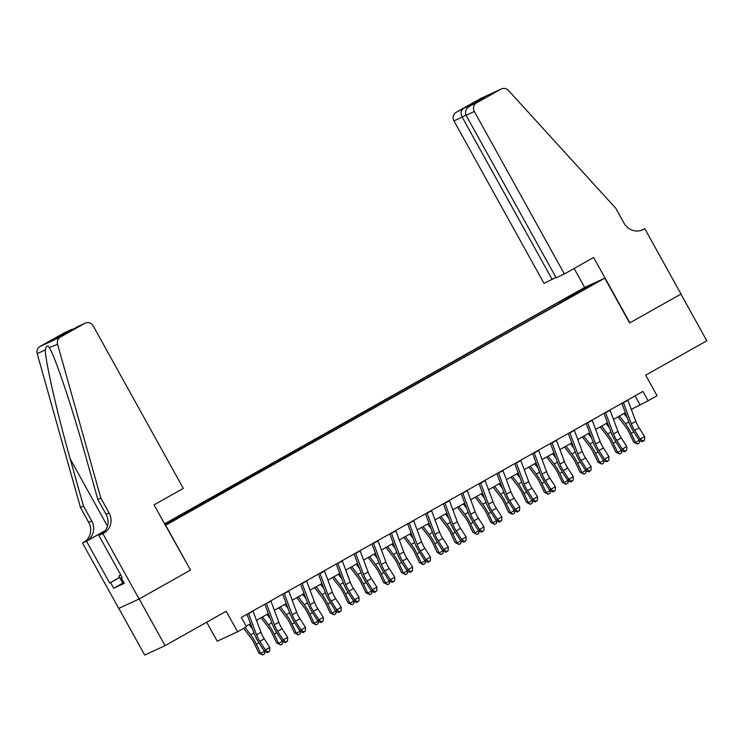 <?xml version="1.0" encoding="UTF-8"?>
<svg xmlns="http://www.w3.org/2000/svg" width="744" height="744" viewBox="0 0 744 744"><rect width="100%" height="100%" fill="white"/><g stroke="black" fill="none" stroke-linecap="round" stroke-linejoin="round"><path stroke-width="1.12" d="M178.579 517.87L170.832 521.99L178.579 517.87M206.702 622.216L217.22 641.189L237.596 631.786L246.515 626.764L241.344 617.427L642.956 391.418L648.126 400.756L657.054 395.734L645.662 375.19L706.8 340.789L680.918 294.103L629.61 322.98L604.76 278.163L165.391 525.394M118.826 608.378L144.699 655.055L165.075 645.643L139.193 598.966L190.511 570.081L165.67 525.264M604.76 278.163L584.384 287.575L164.536 523.85M587.602 287.333L579.595 291.964L587.751 287.603M165.075 524.818L190.297 511.193L572.062 296.354M164.787 524.306L559.758 301.646L591.62 284.952L571.987 296.01M237.596 631.786L226.204 611.243L165.075 645.643M631.331 409.377L648.126 400.756M246.162 626.123L250.523 623.677M256.494 620.319L268.37 613.633M274.341 610.266L286.226 603.589M292.187 600.222L304.073 593.535M310.043 590.178L321.919 583.491M327.89 580.134L339.766 573.447M345.737 570.09L357.622 563.403M363.584 560.046L375.469 553.359M381.44 550.002L393.316 543.315M399.286 539.958L411.172 533.271M417.133 529.914L429.018 523.227M434.989 519.87L446.865 513.183M452.836 509.826L464.712 503.139M470.682 499.782L482.568 493.095M488.529 489.738L500.414 483.051M506.385 479.685L518.261 473.007M524.232 469.641L536.108 462.954M542.078 459.597L553.964 452.91M559.925 449.553L571.811 442.866M577.781 439.509L589.657 432.822M595.628 429.465L607.513 422.778M613.475 419.421L625.36 412.734M635.041 395.873L639.868 404.569M564.398 300.669L563.617 299.869M560.446 302.892L559.758 301.646M178.076 516.838L178.607 517.378M583.184 289.704L583.25 288.821M190.511 570.081L154.017 504.878L183.294 488.408L93.233 325.946A6.408 6.147 65.2 0 0 84.779 323.352L60.413 337.069A6.408 6.147 65.2 0 0 57.576 344.249L100.831 498.061L109.108 512.997A14.945 14.331 -114.8 0 1 103.862 533.104L102.877 533.653L139.109 599.013L118.733 608.415L82.5 543.064L86.499 541.223L109.684 583.045L119.635 577.446M627.806 399.947A7.477 2.12 60.6 0 1 627.917 400.244L635.804 421.364A10.676 3.022 -119.4 0 0 639.105 427.884L644.639 436.505L640.175 439.016L642.751 441.062L642.444 441.722L644.537 440.048L642.751 441.062M623.342 402.458A7.477 2.12 60.6 0 1 623.453 402.755L631.34 423.875A10.676 3.022 -119.4 0 0 634.641 430.395L640.175 439.016L639.412 440.681L633.879 432.05A16.015 4.538 60.6 0 1 628.922 422.276L621.835 403.304M639.412 440.681L642.444 441.722M644.537 440.048L644.639 436.505M618.05 416.845L625.481 426.582A10.676 3.022 60.6 0 1 629.275 432.878L633.609 442.048L635.525 442.466L631.191 433.296A16.015 4.538 -119.4 0 0 625.499 423.848L619.519 416.017M639.784 440.801L639.226 443.024L637.441 444.029L633.609 442.048M637.441 444.029L635.525 442.466L639.226 440.392M627.239 417.784L623.984 413.506M124.09 582.952L123.002 583.529L118.863 576.061L120.686 574.824M120.807 575.038L118.863 576.061M564.371 273.95L474.319 111.488L466.088 115.292L556.14 277.754L564.371 273.95L593.647 257.48L629.87 322.831L681.011 294.057L644.788 228.696L641.03 230.435M555.973 277.447L543.994 283.352L453.942 120.891A6.408 6.147 -114.8 0 1 456.193 112.279L480.559 98.571A6.408 6.147 -114.8 0 1 480.977 98.357L501.354 88.945A6.408 6.147 65.2 0 1 508.496 90.498L615.781 208.274L624.058 223.209A14.945 14.331 65.2 0 0 642.825 229.747A14.945 14.331 65.2 0 0 643.802 229.254L644.788 228.696M456.193 112.279L484.8 97.576L469.985 105.908L476.569 102.877L500.935 89.159L480.559 98.571M584.672 287.444L574.145 268.454M552.234 279.558L462.173 117.096L453.942 120.891M476.569 102.877A6.408 6.147 65.2 0 0 474.319 111.488M462.777 109.238C460.741 110.958 460.536 113.572 462.173 117.096L465.93 114.985M477.592 100.905L476.337 102.337M466.088 115.292C464.656 111.674 465.958 108.54 469.985 105.908L484.642 97.659M100.831 498.061L97.817 499.457L84.556 452.287C72.019 407.145 55.474 357.883 49.523 347.969C47.756 344.788 46.342 345.439 45.254 349.94C45.598 362.449 57.381 413.906 70.206 458.918L83.468 506.078L91.754 521.014A14.945 14.331 -114.8 0 1 86.499 541.121L82.5 543.064M83.468 506.078L80.454 507.464L88.731 522.409A14.945 14.331 -114.8 0 1 83.486 542.506M103.862 533.104L100.849 534.499A14.945 14.331 -114.8 0 0 106.094 514.392L97.817 499.457M84.779 323.352L56.172 338.055L70.987 329.722L64.403 332.763L40.036 346.472L60.413 337.069M45.254 349.94L37.2 353.66L80.454 507.464M102.877 533.653L98.887 535.494L122.072 577.325L121.188 577.735L122.035 577.26M122.779 583.119L113.674 588.244L124.295 583.333L121.188 577.735M113.674 588.244L110.568 582.645L109.684 583.045M139.109 599.013L190.25 570.239M98.887 535.494L102.142 533.662M105.267 530.556L86.499 541.121M105.136 530.732L86.499 541.223M37.2 353.66A6.408 6.147 -114.8 0 1 40.036 346.472M64.403 332.763A6.408 6.147 -114.8 0 1 64.821 332.549L74.158 328.662M57.576 344.249L49.318 347.597M119.672 577.511L110.568 582.645M78.194 326.393L85.197 323.138M63.38 334.726L56.172 338.055M70.987 329.722L71.526 329.453M609.95 409.991A7.477 2.12 60.6 0 1 610.071 410.288L617.948 431.408A10.676 3.022 -119.4 0 0 621.259 437.928L626.792 446.558L622.328 449.069L624.904 451.106L624.597 451.766L626.69 450.101L624.904 451.106M605.495 412.502A7.477 2.12 60.6 0 1 605.607 412.799L613.493 433.919A10.676 3.022 -119.4 0 0 616.795 440.439L622.328 449.069L621.556 450.724L616.032 442.094A16.015 4.538 60.6 0 1 611.066 432.32L603.989 413.348M621.556 450.724L624.597 451.766M626.69 450.101L626.792 446.558M592.103 420.034A7.477 2.12 60.6 0 1 592.224 420.332L600.101 441.452A10.676 3.022 -119.4 0 0 603.412 447.972L608.936 456.602L604.481 459.113L607.058 461.15L606.751 461.81L608.843 460.145L607.058 461.15M587.639 422.546A7.477 2.12 60.6 0 1 587.76 422.852L595.637 443.963A10.676 3.022 -119.4 0 0 598.948 450.483L604.481 459.113L603.71 460.769L598.176 452.138A16.015 4.538 60.6 0 1 593.219 442.364L586.142 423.392M603.71 460.769L606.751 461.81M608.843 460.145L608.936 456.602M574.256 430.079A7.477 2.12 60.6 0 1 574.368 430.385L582.254 451.496A10.676 3.022 -119.4 0 0 585.556 458.016L591.089 466.646L586.625 469.157L589.211 471.194L588.904 471.854L590.996 470.189L589.211 471.194M569.792 432.589A7.477 2.12 60.6 0 1 569.913 432.896L577.79 454.007A10.676 3.022 -119.4 0 0 581.092 460.527L586.625 469.157L585.863 470.812L580.329 462.191A16.015 4.538 60.6 0 1 575.372 452.408L568.286 433.436M585.863 470.812L588.904 471.854M590.996 470.189L591.089 466.646M556.41 440.123A7.477 2.12 60.6 0 1 556.521 440.429L564.408 461.54A10.676 3.022 -119.4 0 0 567.709 468.06L573.243 476.69L568.779 479.201L571.355 481.238L571.048 481.898L573.14 480.233L571.355 481.238M551.946 442.634A7.477 2.12 60.6 0 1 552.057 442.94L559.944 464.051A10.676 3.022 -119.4 0 0 563.245 470.571L568.779 479.201L568.007 480.856L562.483 472.235A16.015 4.538 60.6 0 1 557.516 462.452L550.439 443.48M568.007 480.856L571.048 481.898M573.14 480.233L573.243 476.69M600.203 426.889L607.625 436.626A10.676 3.022 60.6 0 1 611.429 442.922L615.762 452.092L617.678 452.51L613.344 443.34A16.015 4.538 -119.4 0 0 607.643 433.901L601.673 426.061M621.928 450.845L621.38 453.068L619.594 454.073L615.762 452.092M619.594 454.073L617.678 452.51L621.37 450.436M609.392 427.828L606.137 423.55M582.347 436.933L589.778 446.67A10.676 3.022 60.6 0 1 593.572 452.966L597.916 462.145L599.831 462.554L595.498 453.384A16.015 4.538 -119.4 0 0 589.797 443.945L583.817 436.114M604.082 460.889L603.533 463.112L601.747 464.117L597.916 462.145M601.747 464.117L599.831 462.554L603.524 460.48M591.545 437.872L588.281 433.603M564.501 446.986L571.931 456.714A10.676 3.022 60.6 0 1 575.726 463.01L580.06 472.189L581.975 472.598L577.642 463.428A16.015 4.538 -119.4 0 0 571.95 453.989L565.97 446.158M586.235 470.943L585.677 473.156L583.901 474.161L580.06 472.189M583.901 474.161L581.975 472.598L585.677 470.524M573.689 447.916L570.434 443.647M546.654 457.03L554.085 466.758A10.676 3.022 60.6 0 1 557.879 473.054L562.213 482.233L564.129 482.651L559.795 473.472A16.015 4.538 -119.4 0 0 554.103 464.033L548.123 456.202M568.379 480.987L567.83 483.2L566.044 484.204L562.213 482.233M566.044 484.204L564.129 482.651L567.83 480.568M555.842 457.96L552.587 453.691M538.554 450.167A7.477 2.12 60.6 0 1 538.675 450.473L546.552 471.584A10.676 3.022 -119.4 0 0 549.863 478.113L555.396 486.734L550.932 489.245L553.508 491.282L553.201 491.942L555.294 490.277L553.508 491.282M534.099 452.678A7.477 2.12 60.6 0 1 534.211 452.984L542.088 474.095A10.676 3.022 -119.4 0 0 545.399 480.624L550.932 489.245L550.16 490.901L544.627 482.279A16.015 4.538 60.6 0 1 539.67 472.496L532.592 453.524M550.16 490.901L553.201 491.942M555.294 490.277L555.396 486.734M528.807 467.074L536.229 476.802A10.676 3.022 60.6 0 1 540.032 483.098L544.366 492.277L546.282 492.695L541.948 483.516A16.015 4.538 -119.4 0 0 536.247 474.077L530.277 466.246M550.532 491.031L549.983 493.253L548.198 494.258L544.366 492.277M548.198 494.258L546.282 492.695L549.974 490.612M537.996 468.004L534.731 463.735M520.707 460.211A7.477 2.12 60.6 0 1 520.828 460.517L528.705 481.628A10.676 3.022 -119.4 0 0 532.006 488.157L537.54 496.778L533.076 499.289L535.661 501.326L535.355 501.986L537.447 500.321L535.661 501.326M516.243 462.722A7.477 2.12 60.6 0 1 516.364 463.028L524.241 484.139A10.676 3.022 -119.4 0 0 527.552 490.668L533.076 499.289L532.313 500.945L526.78 492.323A16.015 4.538 60.6 0 1 521.823 482.54L514.746 463.568M532.313 500.945L535.355 501.986M537.447 500.321L537.54 496.778M510.951 477.118L518.382 486.846A10.676 3.022 60.6 0 1 522.176 493.142L526.51 502.321L528.435 502.739L524.092 493.56A16.015 4.538 -119.4 0 0 518.401 484.121L512.421 476.29M532.685 501.075L532.137 503.297L530.351 504.302L526.51 502.321M530.351 504.302L528.435 502.739L532.127 500.656M520.149 478.048L516.885 473.779M502.86 470.255A7.477 2.12 60.6 0 1 502.972 470.561L510.858 491.682A10.676 3.022 -119.4 0 0 514.16 498.201L519.693 506.822L515.229 509.333L517.815 511.37L517.508 512.03L519.591 510.365L517.815 511.37M498.396 472.766A7.477 2.12 60.6 0 1 498.508 473.072L506.394 494.193A10.676 3.022 -119.4 0 0 509.696 500.712L515.229 509.333L514.467 510.989L508.933 502.367A16.015 4.538 60.6 0 1 503.976 492.584L496.89 473.612M514.467 510.989L517.508 512.03M519.591 510.365L519.693 506.822M493.105 487.162L500.535 496.89A10.676 3.022 60.6 0 1 504.33 503.186L508.664 512.365L510.579 512.783L506.246 503.604A16.015 4.538 -119.4 0 0 500.554 494.165L494.574 486.334M514.839 511.119L514.281 513.341L512.495 514.346L508.664 512.365M512.495 514.346L510.579 512.783L514.281 510.7M502.293 488.092L499.038 483.823M485.014 480.299A7.477 2.12 60.6 0 1 485.125 480.605L493.002 501.726A10.676 3.022 -119.4 0 0 496.313 508.245L501.847 516.866L497.383 519.377L499.959 521.414L499.652 522.074L501.744 520.409L499.959 521.414M480.55 482.81A7.477 2.12 60.6 0 1 480.661 483.116L488.548 504.237A10.676 3.022 -119.4 0 0 491.849 510.756L497.383 519.377L496.611 521.033L491.087 512.411A16.015 4.538 60.6 0 1 486.12 502.628L479.043 483.656M496.611 521.033L499.652 522.074M501.744 520.409L501.847 516.866M475.258 497.206L482.679 506.943A10.676 3.022 60.6 0 1 486.483 513.23L490.817 522.409L492.733 522.827L488.399 513.648A16.015 4.538 -119.4 0 0 482.707 504.209L476.727 496.378M496.983 521.163L496.434 523.385L494.648 524.39L490.817 522.409M494.648 524.39L492.733 522.827L496.425 520.744M484.446 498.136L481.191 493.867M467.158 490.343A7.477 2.12 60.6 0 1 467.279 490.649L475.156 511.77A10.676 3.022 -119.4 0 0 478.466 518.289L483.991 526.91L479.536 529.421L482.112 531.458L481.805 532.118L483.898 530.453L482.112 531.458M462.694 492.854A7.477 2.12 60.6 0 1 462.815 493.16L470.692 514.281A10.676 3.022 -119.4 0 0 474.002 520.8L479.536 529.421L478.764 531.077L473.231 522.455A16.015 4.538 60.6 0 1 468.274 512.672L461.196 493.7M478.764 531.077L481.805 532.118M483.898 530.453L483.991 526.91M457.402 507.25L464.833 516.987A10.676 3.022 60.6 0 1 468.636 523.274L472.97 532.453L474.886 532.871L470.552 523.692A16.015 4.538 -119.4 0 0 464.851 514.253L458.881 506.422M479.136 531.207L478.587 533.429L476.802 534.434L472.97 532.453M476.802 534.434L474.886 532.871L478.578 530.788M466.6 508.18L463.335 503.911M449.311 500.396A7.477 2.12 60.6 0 1 449.423 500.693L457.309 521.814A10.676 3.022 -119.4 0 0 460.61 528.333L466.144 536.954L461.68 539.465L464.265 541.502L463.958 542.171L466.051 540.497L464.265 541.502M444.847 502.907A7.477 2.12 60.6 0 1 444.968 503.204L452.845 524.325A10.676 3.022 -119.4 0 0 456.156 530.844L461.68 539.465L460.917 541.121L455.384 532.499A16.015 4.538 60.6 0 1 450.427 522.716L443.35 503.753M460.917 541.121L463.958 542.171M466.051 540.497L466.144 536.954M439.555 517.294L446.986 527.031A10.676 3.022 60.6 0 1 450.78 533.318L455.114 542.497L457.039 542.915L452.696 533.736A16.015 4.538 -119.4 0 0 447.005 524.297L441.025 516.466M461.289 541.251L460.741 543.473L458.955 544.478L455.114 542.497M458.955 544.478L457.039 542.915L460.731 540.832M448.753 518.224L445.489 513.955M431.464 510.44A7.477 2.12 60.6 0 1 431.576 510.737L439.462 531.858A10.676 3.022 -119.4 0 0 442.764 538.377L448.297 546.998L443.833 549.509L446.409 551.546L446.102 552.215L448.195 550.541L446.409 551.546M427 512.951A7.477 2.12 60.6 0 1 427.112 513.248L434.998 534.369A10.676 3.022 -119.4 0 0 438.3 540.888L443.833 549.509L443.071 551.164L437.537 542.543A16.015 4.538 60.6 0 1 432.58 532.76L425.494 513.797M443.071 551.164L446.102 552.215M448.195 550.541L448.297 546.998M421.709 527.338L429.139 537.075A10.676 3.022 60.6 0 1 432.934 543.371L437.267 552.541L439.183 552.959L434.849 543.78A16.015 4.538 -119.4 0 0 429.158 534.341L423.178 526.51M443.433 551.295L442.885 553.517L441.099 554.522L437.267 552.541M441.099 554.522L439.183 552.959L442.885 550.876M430.897 528.268L427.642 523.999M413.608 520.484A7.477 2.12 60.6 0 1 413.729 520.781L421.606 541.902A10.676 3.022 -119.4 0 0 424.917 548.421L430.451 557.042L425.987 559.553L428.563 561.59L428.256 562.259L430.348 560.585L428.563 561.59M409.154 522.995A7.477 2.12 60.6 0 1 409.265 523.292L417.152 544.413A10.676 3.022 -119.4 0 0 420.453 550.932L425.987 559.553L425.215 561.218L419.69 552.587A16.015 4.538 60.6 0 1 414.724 542.813L407.647 523.841M425.215 561.218L428.256 562.259M430.348 560.585L430.451 557.042M403.862 537.382L411.283 547.119A10.676 3.022 60.6 0 1 415.087 553.415L419.421 562.585L421.337 563.003L417.003 553.834A16.015 4.538 -119.4 0 0 411.302 544.385L405.331 536.554M425.587 561.339L425.038 563.561L423.252 564.566L419.421 562.585M423.252 564.566L421.337 563.003L425.029 560.929M413.05 538.312L409.795 534.043M395.762 530.528A7.477 2.12 60.6 0 1 395.882 530.825L403.76 551.946A10.676 3.022 -119.4 0 0 407.07 558.465L412.594 567.086L408.14 569.597L410.716 571.634L410.409 572.303L412.502 570.629L410.716 571.634M391.298 533.039A7.477 2.12 60.6 0 1 391.418 533.336L399.296 554.457A10.676 3.022 -119.4 0 0 402.606 560.976L408.14 569.597L407.368 571.262L401.834 562.631A16.015 4.538 60.6 0 1 396.877 552.857L389.8 533.885M407.368 571.262L410.409 572.303M412.502 570.629L412.594 567.086M386.006 547.426L393.437 557.163A10.676 3.022 60.6 0 1 397.231 563.459L401.574 572.629L403.49 573.047L399.156 563.878A16.015 4.538 -119.4 0 0 393.455 554.429L387.475 546.598M407.74 571.383L407.191 573.605L405.406 574.61L401.574 572.629M405.406 574.61L403.49 573.047L407.182 570.974M395.204 548.365L391.939 544.087M377.915 540.572A7.477 2.12 60.6 0 1 378.026 540.869L385.913 561.99A10.676 3.022 -119.4 0 0 389.214 568.509L394.748 577.13L390.284 579.65L392.869 581.687L392.562 582.347L394.655 580.683L392.869 581.687M373.451 543.083A7.477 2.12 60.6 0 1 373.572 543.38L381.449 564.501A10.676 3.022 -119.4 0 0 384.75 571.02L390.284 579.65L389.521 581.306L383.988 572.675A16.015 4.538 60.6 0 1 379.031 562.901L371.944 543.929M389.521 581.306L392.562 582.347M394.655 580.683L394.748 577.13M368.159 557.47L375.59 567.207A10.676 3.022 60.6 0 1 379.384 573.503L383.718 582.673L385.634 583.091L381.3 573.922A16.015 4.538 -119.4 0 0 375.608 564.482L369.629 556.642M389.893 581.427L389.335 583.649L387.55 584.654L383.718 582.673M387.55 584.654L385.634 583.091L389.335 581.018M377.348 558.409L374.093 554.131M360.068 550.616A7.477 2.12 60.6 0 1 360.18 550.913L368.066 572.034A10.676 3.022 -119.4 0 0 371.368 578.553L376.901 587.183L372.437 589.694L375.013 591.731L374.706 592.391L376.799 590.727L375.013 591.731M355.604 553.127A7.477 2.12 60.6 0 1 355.716 553.434L363.602 574.545A10.676 3.022 -119.4 0 0 366.904 581.064L372.437 589.694L371.665 591.35L366.141 582.719A16.015 4.538 60.6 0 1 361.175 572.945L354.098 553.973M371.665 591.35L374.706 592.391M376.799 590.727L376.901 587.183M350.312 567.514L357.743 577.251A10.676 3.022 60.6 0 1 361.538 583.547L365.871 592.717L367.787 593.135L363.453 583.966A16.015 4.538 -119.4 0 0 357.762 574.526L351.782 566.696M372.037 591.471L371.488 593.693L369.703 594.698L365.871 592.717M369.703 594.698L367.787 593.135L371.488 591.062M359.501 568.453L356.246 564.175M342.212 560.66A7.477 2.12 60.6 0 1 342.333 560.967L350.21 582.078A10.676 3.022 -119.4 0 0 353.521 588.597L359.045 597.227L354.59 599.738L357.167 601.775L356.86 602.435L358.952 600.771L357.167 601.775M337.748 563.171A7.477 2.12 60.6 0 1 337.869 563.478L345.746 584.589A10.676 3.022 -119.4 0 0 349.057 591.108L354.59 599.738L353.819 601.394L348.285 592.773A16.015 4.538 60.6 0 1 343.328 582.989L336.251 564.017M353.819 601.394L356.86 602.435M358.952 600.771L359.045 597.227M332.466 577.567L339.887 587.295A10.676 3.022 60.6 0 1 343.691 593.591L348.025 602.77L349.94 603.179L345.607 594.01A16.015 4.538 -119.4 0 0 339.906 584.57L333.935 576.74M354.191 601.524L353.642 603.737L351.856 604.742L348.025 602.77M351.856 604.742L349.94 603.179L353.632 601.106M341.654 578.497L338.39 574.229M324.365 570.704A7.477 2.12 60.6 0 1 324.486 571.011L332.363 592.122A10.676 3.022 -119.4 0 0 335.665 598.641L341.198 607.271L336.734 609.782L339.32 611.819L339.013 612.479L341.105 610.815L339.32 611.819M319.901 573.215A7.477 2.12 60.6 0 1 320.022 573.522L327.899 594.633A10.676 3.022 -119.4 0 0 331.21 601.152L336.734 609.782L335.972 611.438L330.438 602.817A16.015 4.538 60.6 0 1 325.481 593.033L318.404 574.061M335.972 611.438L339.013 612.479M341.105 610.815L341.198 607.271M314.61 587.611L322.04 597.339A10.676 3.022 60.6 0 1 325.835 603.635L330.169 612.814L332.094 613.233L327.751 604.054A16.015 4.538 -119.4 0 0 322.059 594.614L316.079 586.784M336.344 611.568L335.795 613.781L334.01 614.786L330.169 612.814M334.01 614.786L332.094 613.233L335.786 611.149M323.807 588.541L320.543 584.273M306.519 580.748A7.477 2.12 60.6 0 1 306.63 581.055L314.517 602.166A10.676 3.022 -119.4 0 0 317.818 608.694L323.352 617.315L318.888 619.826L321.464 621.863L321.157 622.523L323.249 620.859L321.464 621.863M302.055 583.259A7.477 2.12 60.6 0 1 302.166 583.566L310.053 604.677A10.676 3.022 -119.4 0 0 313.354 611.205L318.888 619.826L318.125 621.482L312.592 612.861A16.015 4.538 60.6 0 1 307.635 603.077L300.548 584.105M318.125 621.482L321.157 622.523M323.249 620.859L323.352 617.315M296.763 597.655L304.194 607.383A10.676 3.022 60.6 0 1 307.988 613.679L312.322 622.858L314.238 623.277L309.904 614.098A16.015 4.538 -119.4 0 0 304.212 604.658L298.232 596.827M318.497 621.612L317.939 623.835L316.154 624.839L312.322 622.858M316.154 624.839L314.238 623.277L317.939 621.194M305.951 598.585L302.696 594.317M288.663 590.792A7.477 2.12 60.6 0 1 288.784 591.099L296.661 612.21A10.676 3.022 -119.4 0 0 299.972 618.738L305.505 627.359L301.041 629.87L303.617 631.907L303.31 632.567L305.403 630.903L303.617 631.907M284.208 593.303A7.477 2.12 60.6 0 1 284.32 593.61L292.206 614.721A10.676 3.022 -119.4 0 0 295.507 621.249L301.041 629.87L300.269 631.526L294.745 622.905A16.015 4.538 60.6 0 1 289.779 613.121L282.701 594.149M300.269 631.526L303.31 632.567M305.403 630.903L305.505 627.359M278.916 607.699L286.338 617.427A10.676 3.022 60.6 0 1 290.141 623.723L294.475 632.902L296.391 633.321L292.057 624.142A16.015 4.538 -119.4 0 0 286.356 614.702L280.386 606.871M300.641 631.656L300.092 633.879L298.307 634.883L294.475 632.902M298.307 634.883L296.391 633.321L300.083 631.238M288.105 608.629L284.85 604.361M270.816 600.836A7.477 2.12 60.6 0 1 270.937 601.143L278.814 622.263A10.676 3.022 -119.4 0 0 282.125 628.782L287.649 637.403L283.194 639.914L285.77 641.951L285.464 642.611L287.556 640.947L285.77 641.951M266.352 603.347A7.477 2.12 60.6 0 1 266.473 603.654L274.35 624.774A10.676 3.022 -119.4 0 0 277.661 631.293L283.194 639.914L282.422 641.57L276.889 632.949A16.015 4.538 60.6 0 1 271.932 623.165L264.855 604.193M282.422 641.57L285.464 642.611M287.556 640.947L287.649 637.403M261.06 617.743L268.491 627.471A10.676 3.022 60.6 0 1 272.285 633.767L276.629 642.946L278.544 643.365L274.211 634.186A16.015 4.538 -119.4 0 0 268.51 624.746L262.53 616.916M282.794 641.7L282.246 643.923L280.46 644.927L276.629 642.946M280.46 644.927L278.544 643.365L282.236 641.281M270.258 618.673L266.994 614.404M252.969 610.88A7.477 2.12 60.6 0 1 253.081 611.187L260.967 632.307A10.676 3.022 -119.4 0 0 264.269 638.826L269.802 647.447L265.338 649.958L267.924 651.995L267.617 652.655L269.709 650.991L267.924 651.995M248.505 613.391A7.477 2.12 60.6 0 1 248.626 613.698L256.503 634.818A10.676 3.022 -119.4 0 0 259.814 641.337L265.338 649.958L264.576 651.614L259.042 642.993A16.015 4.538 60.6 0 1 254.085 633.209L246.999 614.237M264.576 651.614L267.617 652.655M269.709 650.991L269.802 647.447M243.66 628.373L250.644 637.524A10.676 3.022 60.6 0 1 254.439 643.811L258.773 652.99L260.688 653.409L256.354 644.23A16.015 4.538 -119.4 0 0 250.663 634.79L245.129 627.545M264.948 651.744L264.39 653.967L262.613 654.971L258.773 652.99M262.613 654.971L260.688 653.409L264.39 651.326M252.402 628.717L249.147 624.449M635.804 421.364L631.34 423.875M639.105 427.884L634.641 430.395M627.917 400.244L623.453 402.755M631.191 433.296L633.749 431.855M625.499 423.848L628.81 421.988M641.802 230.175L643.802 229.254M91.754 521.014L88.731 522.409M106.094 514.392L109.108 512.997M70.206 458.918L107.443 526.101M617.948 431.408L613.493 433.919M621.259 437.928L616.795 440.439M610.071 410.288L605.607 412.799M600.101 441.452L595.637 443.963M603.412 447.972L598.948 450.483M592.224 420.332L587.76 422.852M582.254 451.496L577.79 454.007M585.556 458.016L581.092 460.527M574.368 430.385L569.913 432.896M564.408 461.54L559.944 464.051M567.709 468.06L563.245 470.571M556.521 440.429L552.057 442.94M613.344 443.34L615.902 441.899M607.643 433.901L610.964 432.032M595.498 453.384L598.055 451.943M589.797 443.945L593.117 442.076M577.642 463.428L580.199 461.987M571.95 453.989L575.261 452.12M559.795 473.472L562.352 472.031M554.103 464.033L557.414 462.163M546.552 471.584L542.088 474.095M549.863 478.113L545.399 480.624M538.675 450.473L534.211 452.984M541.948 483.516L544.506 482.075M536.247 474.077L539.567 472.208M528.705 481.628L524.241 484.139M532.006 488.157L527.552 490.668M520.828 460.517L516.364 463.028M524.092 493.56L526.65 492.119M518.401 484.121L521.711 482.251M510.858 491.682L506.394 494.193M514.16 498.201L509.696 500.712M502.972 470.561L498.508 473.072M506.246 503.604L508.803 502.163M500.554 494.165L503.865 492.296M493.002 501.726L488.548 504.237M496.313 508.245L491.849 510.756M485.125 480.605L480.661 483.116M488.399 513.648L490.956 512.207M482.707 504.209L486.018 502.349M475.156 511.77L470.692 514.281M478.466 518.289L474.002 520.8M467.279 490.649L462.815 493.16M470.552 523.692L473.11 522.26M464.851 514.253L468.171 512.393M457.309 521.814L452.845 524.325M460.61 528.333L456.156 530.844M449.423 500.693L444.968 503.204M452.696 533.736L455.254 532.304M447.005 524.297L450.315 522.437M439.462 531.858L434.998 534.369M442.764 538.377L438.3 540.888M431.576 510.737L427.112 513.248M434.849 543.78L437.407 542.348M429.158 534.341L432.469 532.481M421.606 541.902L417.152 544.413M424.917 548.421L420.453 550.932M413.729 520.781L409.265 523.292M417.003 553.834L419.56 552.392M411.302 544.385L414.622 542.525M403.76 551.946L399.296 554.457M407.07 558.465L402.606 560.976M395.882 530.825L391.418 533.336M399.156 563.878L401.714 562.436M393.455 554.429L396.775 552.569M385.913 561.99L381.449 564.501M389.214 568.509L384.75 571.02M378.026 540.869L373.572 543.38M381.3 573.922L383.858 572.48M375.608 564.482L378.919 562.613M368.066 572.034L363.602 574.545M371.368 578.553L366.904 581.064M360.18 550.913L355.716 553.434M363.453 583.966L366.011 582.524M357.762 574.526L361.072 572.657M350.21 582.078L345.746 584.589M353.521 588.597L349.057 591.108M342.333 560.967L337.869 563.478M345.607 594.01L348.164 592.568M339.906 584.57L343.226 582.701M332.363 592.122L327.899 594.633M335.665 598.641L331.21 601.152M324.486 571.011L320.022 573.522M327.751 604.054L330.308 602.612M322.059 594.614L325.37 592.745M314.517 602.166L310.053 604.677M317.818 608.694L313.354 611.205M306.63 581.055L302.166 583.566M309.904 614.098L312.461 612.656M304.212 604.658L307.523 602.789M296.661 612.21L292.206 614.721M299.972 618.738L295.507 621.249M288.784 591.099L284.32 593.61M292.057 624.142L294.615 622.7M286.356 614.702L289.676 612.833M278.814 622.263L274.35 624.774M282.125 628.782L277.661 631.293M270.937 601.143L266.473 603.654M274.211 634.186L276.768 632.744M268.51 624.746L271.83 622.877M260.967 632.307L256.503 634.818M264.269 638.826L259.814 641.337M253.081 611.187L248.626 613.698M256.354 644.23L258.912 642.788M250.663 634.79L253.974 632.93M63.463 334.679L78.278 326.346"/></g></svg>
